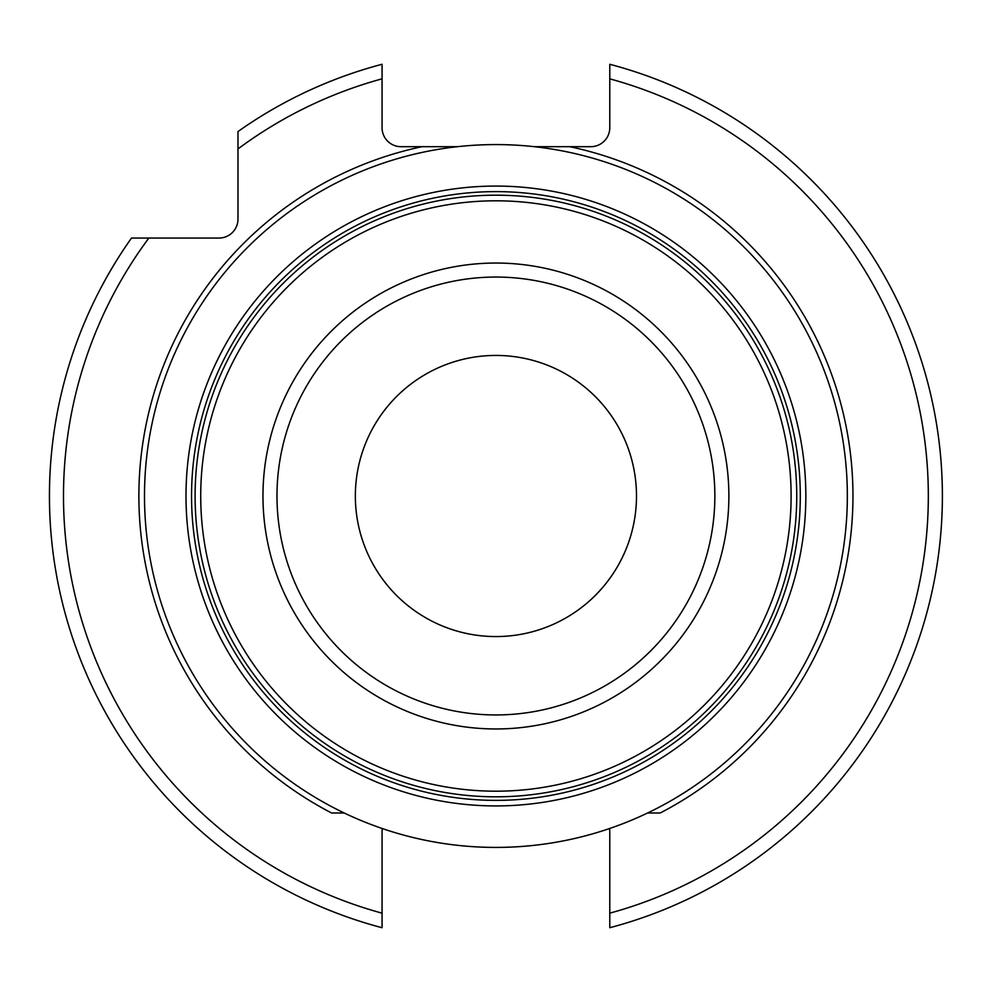 <?xml version="1.0" encoding="UTF-8"?>
<svg xmlns="http://www.w3.org/2000/svg" width="992" height="992" viewBox="0 0 992 992"><rect width="100%" height="100%" fill="white"/><g stroke="black" fill="none" stroke-linecap="round" stroke-linejoin="round"><path stroke-width="1.49" d="M382.366 828.568A18.972 18.972 0 0 0 382.056 831.953L382.056 913.161A432.425 432.425 0 0 1 148.85 238.055L218.996 238.055A18.972 18.972 0 0 0 237.981 219.083L237.981 148.936A432.425 432.425 0 0 1 382.056 78.839L382.056 127.708A18.972 18.972 0 0 0 401.041 146.692L422.022 146.692A357.046 357.046 0 0 0 331.588 812.981L344.199 812.981M647.64 812.981L660.25 812.981A357.046 357.046 0 0 0 569.817 146.692L590.798 146.692A18.972 18.972 0 0 0 609.782 127.708L609.782 64.282A446.487 446.487 0 0 1 609.782 927.718L609.782 831.953A18.972 18.972 0 0 0 609.472 828.568M534.353 146.692L569.817 146.692M422.022 146.692L457.486 146.692M495.913 847.416A351.416 351.416 0 0 0 847.342 496A351.416 351.416 0 0 0 495.913 144.584A351.416 351.416 0 0 0 144.497 496A351.416 351.416 0 0 0 495.913 847.416M495.913 791.194A295.194 295.194 0 0 0 791.108 496A295.194 295.194 0 0 0 495.913 200.806A295.194 295.194 0 0 0 200.719 496A295.194 295.194 0 0 0 495.913 791.194M495.913 636.566A140.566 140.566 0 0 0 636.492 496A140.566 140.566 0 0 0 495.913 355.434A140.566 140.566 0 0 0 355.347 496A140.566 140.566 0 0 0 495.913 636.566M382.056 78.839L382.056 64.282A446.487 446.487 0 0 0 237.981 131.564L237.981 148.936M148.85 238.055L131.49 238.055A446.487 446.487 0 0 0 382.056 927.718L382.056 913.161M609.782 913.161A432.425 432.425 0 0 0 609.782 78.839M495.913 805.926A309.926 309.926 0 0 1 186 496A309.926 309.926 0 0 1 495.913 186.074A309.926 309.926 0 0 1 805.839 496A309.926 309.926 0 0 1 495.913 805.926M495.913 800.383A304.383 304.383 0 0 1 191.543 496A304.383 304.383 0 0 1 495.913 191.617A304.383 304.383 0 0 1 800.296 496A304.383 304.383 0 0 1 495.913 800.383M495.913 796.812A300.812 300.812 0 0 0 796.737 496A300.812 300.812 0 0 0 495.913 195.188A300.812 300.812 0 0 0 195.102 496A300.812 300.812 0 0 0 495.913 796.812M495.913 728.959A232.959 232.959 0 0 1 262.967 496A232.959 232.959 0 0 1 495.913 263.041A232.959 232.959 0 0 1 728.872 496A232.959 232.959 0 0 1 495.913 728.959M495.913 714.947A218.947 218.947 0 0 1 276.979 496A218.947 218.947 0 0 1 495.913 277.053A218.947 218.947 0 0 1 714.86 496A218.947 218.947 0 0 1 495.913 714.947"/></g></svg>
